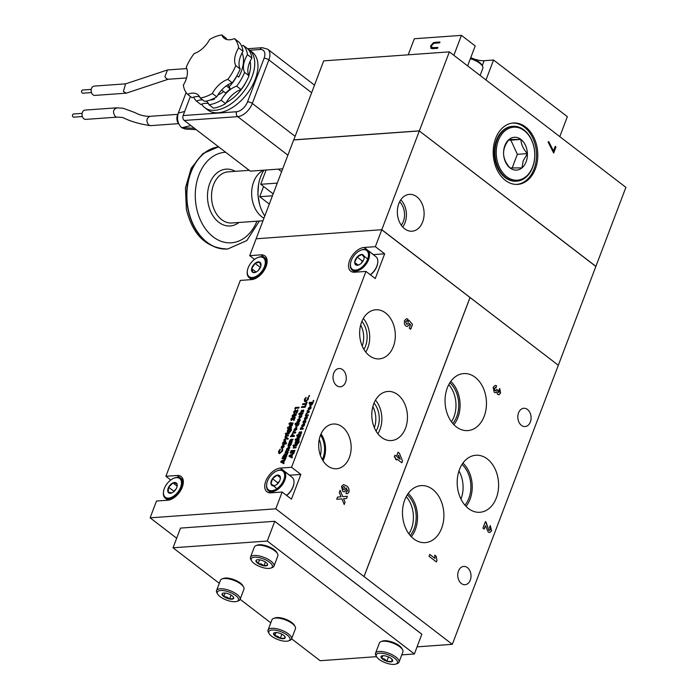 <?xml version="1.0" encoding="UTF-8"?>
<svg xmlns="http://www.w3.org/2000/svg" width="699" height="699" viewBox="0 0 699 699"><rect width="100%" height="100%" fill="white"/><g stroke="black" fill="none" stroke-linecap="round" stroke-linejoin="round"><path stroke-width="1.05" d="M263.942 218.202A25.645 18.541 -94.1 0 1 252.356 200.351A25.645 18.541 -94.1 0 1 263.654 170.18M258.551 184.676L257.861 194.61L259.609 204.37M263.96 170.163A34.19 24.718 85.9 0 0 260.666 176.698A34.19 24.718 85.9 0 0 264.781 215.982M532.647 166.851A26.571 19.205 85.9 0 0 524.25 130.643A26.571 19.205 85.9 0 0 498.343 140.525A26.571 19.205 85.9 0 0 506.74 176.733A26.571 19.205 85.9 0 0 532.647 166.851M497.129 140.123A27.479 19.869 -94.1 0 1 512.9 126.327A27.479 19.869 -94.1 0 1 531.319 139.346A27.479 19.869 -94.1 0 1 532.603 167.349A27.479 19.869 -94.1 0 1 516.832 181.146A27.479 19.869 -94.1 0 1 498.413 168.127A27.479 19.869 -94.1 0 1 497.129 140.123M526.111 161.836A16.453 11.892 85.9 0 0 527.396 153.614C523.271 149.07 521.113 144.335 520.912 139.424L509.012 139.503C505.22 144.396 503.42 149.149 503.586 153.763C503.752 158.594 505.91 163.33 510.078 167.961L521.978 167.882L523.167 160.857L527.396 153.614A16.453 11.892 85.9 0 0 520.912 139.424A16.453 11.892 85.9 0 0 509.012 139.503A16.453 11.892 85.9 0 0 503.586 153.763A16.453 11.892 85.9 0 0 510.078 167.961A16.453 11.892 85.9 0 0 521.978 167.882A16.453 11.892 85.9 0 0 526.111 161.836M470.602 58.052A11.306 4.22 20.8 0 1 479.287 62.237A11.306 4.22 20.8 0 1 481.777 64.876L482.502 66.204A12.565 4.692 -159.2 0 0 479.741 63.26A12.565 4.692 -159.2 0 0 470.357 58.69M480.117 75.475L482.826 68.345A12.565 4.692 -159.2 0 0 482.502 66.204M82.124 113.369L73.509 113.989A1.599 1.153 85.9 0 0 72.486 115.213A1.599 1.153 85.9 0 0 73.098 116.96A1.599 1.153 85.9 0 0 73.736 117.17L82.351 116.55M117.152 117.135L122.561 117.458L117.152 117.135L85.732 119.389A4.666 3.373 -94.1 0 1 83.863 118.778A4.666 3.373 -94.1 0 1 82.08 113.657A4.666 3.373 -94.1 0 1 85.068 110.084L116.488 107.829L123.068 108.223L135.012 112.609C139.617 115.16 144.588 116.401 149.927 116.331L177.913 114.33M125.593 83.854L94.173 86.108A4.666 3.373 85.9 0 0 91.185 89.682A4.666 3.373 85.9 0 0 92.967 94.811A4.666 3.373 85.9 0 0 94.846 95.413L126.257 93.168L123.417 91.473L125.584 83.863L167.542 69.952L164.894 76.593L166.345 78.655L168.214 79.258L186.572 77.947M91.464 92.583L82.84 93.203A1.599 1.153 -94.1 0 1 82.202 92.993A1.599 1.153 -94.1 0 1 81.591 91.237A1.599 1.153 -94.1 0 1 82.613 90.014L91.228 89.402M201.618 104.168A36.47 21.206 -52.5 0 0 204.685 107.585L207.909 110.058A36.47 21.206 -52.5 0 0 209.15 110.896L209.307 110.992A36.47 21.206 -52.5 0 0 209.849 111.281L209.98 111.342A36.47 21.206 -52.5 0 0 214.61 112.688L214.803 112.722A36.47 21.206 -52.5 0 0 215.475 112.775L215.642 112.775A36.47 21.206 -52.5 0 0 221.129 112.329L221.347 112.294A36.47 21.206 -52.5 0 0 222.107 112.12L222.299 112.058A36.47 21.206 -52.5 0 0 228.267 109.839L228.486 109.752A36.47 21.206 -52.5 0 0 229.289 109.35L229.482 109.227A36.47 21.206 -52.5 0 0 235.519 105.4L235.738 105.261A36.47 21.206 -52.5 0 0 236.524 104.658L236.708 104.483A36.47 21.206 -52.5 0 0 239.617 102.019A36.47 21.206 -52.5 0 0 242.404 99.302L242.614 99.118A36.47 21.206 -52.5 0 0 243.322 98.358L243.488 98.148A36.47 21.206 -52.5 0 0 248.46 91.962L248.634 91.752A36.47 21.206 -52.5 0 0 249.22 90.887L249.36 90.652A36.47 21.206 -52.5 0 0 253.256 83.889L253.388 83.67A36.47 21.206 -52.5 0 0 253.824 82.753L253.92 82.508A36.47 21.206 -52.5 0 0 256.481 75.632L256.568 75.405A36.47 21.206 -52.5 0 0 256.804 74.513L256.848 74.269A36.47 21.206 -52.5 0 0 257.914 67.742L257.94 67.541A36.47 21.206 -52.5 0 0 257.975 66.72L257.966 66.501A36.47 21.206 -52.5 0 0 257.442 60.769L257.415 60.595A36.47 21.206 -52.5 0 0 257.241 59.913L257.18 59.721A36.47 21.206 -52.5 0 0 255.109 55.177L255.039 55.055A36.47 21.206 -52.5 0 0 254.663 54.548L254.55 54.408A36.47 21.206 -52.5 0 0 252.322 52.198L249.097 49.725A36.47 21.206 -52.5 0 0 247.708 48.799M217.782 95.081A27.348 15.902 -52.5 0 0 223.724 91.56M186.24 67.331A19.948 11.595 127.5 0 1 186.493 67.855A19.948 11.595 127.5 0 1 183.365 85.051A36.47 21.206 -52.5 0 0 187.577 94.321A19.948 11.595 127.5 0 1 197.773 94.627A19.948 11.595 127.5 0 1 199.949 97.423A19.948 11.595 127.5 0 1 200.176 97.974A36.47 21.206 -52.5 0 0 212.347 93.456A19.948 11.595 127.5 0 1 227.813 79.38A36.47 21.206 -52.5 0 0 235.773 65.592A19.948 11.595 127.5 0 1 238.647 47.873A36.47 21.206 -52.5 0 0 234.427 38.602A19.948 11.595 127.5 0 1 224.239 38.296A19.948 11.595 127.5 0 1 221.836 34.95A36.47 21.206 -52.5 0 0 209.665 39.467A19.948 11.595 127.5 0 1 194.191 53.543A36.47 21.206 -52.5 0 0 186.24 67.331M199.626 96.785A19.948 11.595 127.5 0 0 191.998 97.711L187.577 94.321M208.451 103.566A31.001 18.025 -52.5 0 1 208.442 103.557A19.948 11.595 -52.5 0 0 200.823 104.483L196.41 101.093A19.948 11.595 127.5 0 1 202.745 99.94M206.17 101.102A19.948 11.595 127.5 0 1 206.598 101.399A19.948 11.595 127.5 0 1 208.774 104.195A19.948 11.595 127.5 0 1 209.001 104.745A36.47 21.206 -52.5 0 0 221.172 100.228A19.948 11.595 127.5 0 1 236.646 86.16A36.47 21.206 -52.5 0 0 244.598 72.364A19.948 11.595 127.5 0 1 247.472 54.644A36.47 21.206 -52.5 0 0 243.261 45.374A19.948 11.595 127.5 0 1 241.583 45.985M226.127 102.657A31.001 18.025 -52.5 0 0 234.969 96.41A31.001 18.025 -52.5 0 0 246.607 80.918M248.853 75.448A31.001 18.025 -52.5 0 0 250.12 61.329M204.685 107.585A36.47 21.206 -52.5 0 0 236.393 99.546A36.47 21.206 -52.5 0 0 249.097 49.725M221.67 89.988L225.576 92.984A31.001 18.025 -52.5 0 0 227.909 90.992A31.001 18.025 -52.5 0 0 230.154 88.808L226.31 85.855M512.585 126.353A27.479 19.869 85.9 0 0 512.271 126.37A27.479 19.869 85.9 0 0 496.5 140.167A27.479 19.869 85.9 0 0 497.784 168.171A27.479 19.869 85.9 0 0 516.203 181.19A27.479 19.869 85.9 0 0 516.517 181.163M525.631 127A30.773 22.246 85.9 0 0 512.603 123.059A30.773 22.246 85.9 0 0 493.52 147.043A30.773 22.246 85.9 0 0 505.36 180.377A30.773 22.246 85.9 0 0 516.998 184.422A30.773 22.246 85.9 0 0 537.339 161.277A30.773 22.246 85.9 0 0 525.631 127M516.369 184.422A30.721 22.211 85.9 0 0 536.107 160.927A30.721 22.211 85.9 0 0 524.355 127.139A30.721 22.211 85.9 0 0 511.974 123.146M276.638 484.573A6.221 3.617 -52.5 0 0 278.822 482.258A6.221 3.617 -52.5 0 0 280.343 478.605A6.221 3.617 -52.5 0 0 280.29 476.954A6.221 3.617 -52.5 0 0 277.11 475.18A6.221 3.617 -52.5 0 0 272.47 478.71A6.221 3.617 -52.5 0 0 271.002 484.014A6.221 3.617 -52.5 0 0 274.183 485.788A6.221 3.617 -52.5 0 0 275.048 485.508A6.221 3.617 -52.5 0 0 276.638 484.573M359.417 264.624A6.221 3.617 -52.5 0 0 361.794 262.702A6.221 3.617 -52.5 0 0 364.144 257.992A6.221 3.617 -52.5 0 0 364.196 257.302A6.221 3.617 -52.5 0 0 361.855 254.471A6.221 3.617 -52.5 0 0 357.102 257.04A6.221 3.617 -52.5 0 0 354.699 262.44A6.221 3.617 -52.5 0 0 357.04 265.271A6.221 3.617 -52.5 0 0 358.849 264.895A6.221 3.617 -52.5 0 0 359.417 264.624M255.135 272.479A6.221 3.617 -52.5 0 0 255.685 272.287A6.221 3.617 -52.5 0 0 257.59 271.09A6.221 3.617 -52.5 0 0 260.893 265.882A6.221 3.617 -52.5 0 0 260.98 265.384A6.221 3.617 -52.5 0 0 259.582 262.046A6.221 3.617 -52.5 0 0 254.969 263.427A6.221 3.617 -52.5 0 0 251.675 268.643A6.221 3.617 -52.5 0 0 252.986 272.47A6.221 3.617 -52.5 0 0 255.135 272.479M260.893 265.882L259.582 262.046L254.969 263.427L251.675 268.643L252.986 272.47L256 272.138M174.427 491.126A6.221 3.617 -52.5 0 0 176.331 488.531A6.221 3.617 -52.5 0 0 177.179 485.997A6.221 3.617 -52.5 0 0 176.812 483.559A6.221 3.617 -52.5 0 0 172.959 482.904A6.221 3.617 -52.5 0 0 168.625 487.22A6.221 3.617 -52.5 0 0 168.144 492.192A6.221 3.617 -52.5 0 0 171.875 492.9A6.221 3.617 -52.5 0 0 171.998 492.847A6.221 3.617 -52.5 0 0 174.427 491.126M374.332 427.674A19.965 14.434 85.9 0 0 372.829 406.643M362.196 345.996A19.965 14.434 85.9 0 0 360.684 324.965M277.529 488.243A11.813 6.868 -52.5 0 0 284.659 475.171A11.813 6.868 -52.5 0 0 276.787 470.943A11.813 6.868 -52.5 0 0 273.763 472.725A11.813 6.868 -52.5 0 0 266.721 484.049A11.813 6.868 -52.5 0 0 277.529 488.243M277.057 470.829A12.565 7.305 127.5 0 1 277.346 470.707A12.565 7.305 127.5 0 1 283.785 470.89A12.565 7.305 127.5 0 1 278.132 489.117A12.565 7.305 127.5 0 1 268.486 490.82A12.565 7.305 127.5 0 1 266.642 484.652A12.565 7.305 127.5 0 1 266.686 484.346M359.382 268.897A11.813 6.868 -52.5 0 0 368.452 255.537A11.813 6.868 -52.5 0 0 360.588 250.329A11.813 6.868 -52.5 0 0 359.513 250.845A11.813 6.868 -52.5 0 0 350.522 263.436A11.813 6.868 -52.5 0 0 359.382 268.897M360.859 250.216A12.565 7.305 127.5 0 1 361.147 250.093A12.565 7.305 127.5 0 1 367.587 250.277A12.565 7.305 127.5 0 1 368.513 259.827A12.565 7.305 127.5 0 1 359.863 269.84A12.565 7.305 127.5 0 1 352.287 270.207A12.565 7.305 127.5 0 1 350.444 264.039A12.565 7.305 127.5 0 1 350.487 263.733M254.104 277.18A11.813 6.868 -52.5 0 0 265.035 264.633A11.813 6.868 -52.5 0 0 258.464 257.346A11.813 6.868 -52.5 0 0 257.424 257.721A11.813 6.868 -52.5 0 0 247.359 270.828A11.813 6.868 -52.5 0 0 254.104 277.18M257.695 257.608A12.565 7.305 127.5 0 1 257.983 257.485A12.565 7.305 127.5 0 1 259.084 257.083A12.565 7.305 127.5 0 1 264.414 257.669A12.565 7.305 127.5 0 1 264.781 268.512A12.565 7.305 127.5 0 1 254.453 278.185A12.565 7.305 127.5 0 1 249.115 277.599A12.565 7.305 127.5 0 1 247.28 271.43A12.565 7.305 127.5 0 1 247.324 271.125M176.183 494.044A11.813 6.868 -52.5 0 0 181.399 481.655A11.813 6.868 -52.5 0 0 173.614 478.334A11.813 6.868 -52.5 0 0 168.774 481.707A11.813 6.868 -52.5 0 0 163.557 491.441A11.813 6.868 -52.5 0 0 167.035 498.029A11.813 6.868 -52.5 0 0 176.183 494.044M173.894 478.221A12.565 7.305 127.5 0 1 174.173 478.099A12.565 7.305 127.5 0 1 180.613 478.282A12.565 7.305 127.5 0 1 176.899 494.813A12.565 7.305 127.5 0 1 165.314 498.212A12.565 7.305 127.5 0 1 163.47 492.044A12.565 7.305 127.5 0 1 163.522 491.738M416.814 196.777A18.462 13.351 85.9 0 0 408.994 194.409A18.462 13.351 85.9 0 0 397.548 208.8A18.462 13.351 85.9 0 0 404.651 228.8A18.462 13.351 85.9 0 0 411.632 231.229A18.462 13.351 85.9 0 0 423.839 217.337A18.462 13.351 85.9 0 0 416.814 196.777M452.795 423.489A25.618 18.523 85.9 0 0 456.718 416.604A25.618 18.523 85.9 0 0 449.876 382.737M451.449 421.777A25.618 18.523 85.9 0 0 453.966 416.805A25.618 18.523 85.9 0 0 448.784 384.625M410.234 535.539A25.618 18.523 85.9 0 0 414.158 528.654A25.618 18.523 85.9 0 0 407.307 494.787M408.88 533.826A25.618 18.523 85.9 0 0 411.396 528.846A25.618 18.523 85.9 0 0 406.224 496.674M464.94 505.167A25.618 18.523 85.9 0 0 468.863 498.282A25.618 18.523 85.9 0 0 462.022 464.416M460.973 499.103A25.618 18.523 85.9 0 0 461.069 498.841A25.618 18.523 85.9 0 0 458.955 470.986M376.045 431.065A19.965 14.434 85.9 0 0 377.696 427.683A19.965 14.434 85.9 0 0 374.044 403.052M363.908 349.386A19.965 14.434 85.9 0 0 365.551 346.005A19.965 14.434 85.9 0 0 361.899 321.374M322.309 459.645A19.965 14.434 85.9 0 0 322.99 458.046A19.965 14.434 85.9 0 0 320.544 435.04M320.404 455.468A19.965 14.434 85.9 0 0 319.26 439.453M286.538 495.39A12.565 7.305 -52.5 0 0 293.921 483.428A12.565 7.305 -52.5 0 0 292.077 477.26L283.785 470.89M370.348 274.777A12.565 7.305 -52.5 0 0 377.722 262.815A12.565 7.305 -52.5 0 0 375.879 256.647L367.587 250.277M286.642 495.469A11.813 6.868 -52.5 0 0 286.791 495.355A11.813 6.868 -52.5 0 0 293.833 484.031A11.813 6.868 -52.5 0 0 293.868 483.734M370.444 274.856A11.813 6.868 -52.5 0 0 377.635 263.418A11.813 6.868 -52.5 0 0 377.678 263.121M530.366 421.96A9.166 6.623 85.9 0 0 529.938 412.62A9.166 6.623 85.9 0 0 523.804 408.277A9.166 6.623 85.9 0 0 518.544 412.882A9.166 6.623 85.9 0 0 518.973 422.213A9.166 6.623 85.9 0 0 525.106 426.556A9.166 6.623 85.9 0 0 530.366 421.96M470.296 580.1A9.166 6.623 85.9 0 0 469.868 570.768A9.166 6.623 85.9 0 0 463.725 566.426A9.166 6.623 85.9 0 0 458.465 571.022A9.166 6.623 85.9 0 0 458.894 580.362A9.166 6.623 85.9 0 0 465.036 584.705A9.166 6.623 85.9 0 0 470.296 580.1M484.206 416.246A28.58 20.664 85.9 0 0 482.677 386.739A28.58 20.664 85.9 0 0 463.07 373.633A28.58 20.664 85.9 0 0 447.308 387.919A28.58 20.664 85.9 0 0 448.461 416.665A28.58 20.664 85.9 0 0 467.15 430.628A28.58 20.664 85.9 0 0 484.206 416.246M453.887 424.686A27.471 19.86 85.9 0 0 457.915 417.521A27.471 19.86 85.9 0 0 450.785 381.401M441.637 528.287A28.58 20.664 85.9 0 0 440.117 498.78A28.58 20.664 85.9 0 0 420.501 485.674A28.58 20.664 85.9 0 0 404.738 499.968A28.58 20.664 85.9 0 0 405.901 528.715A28.58 20.664 85.9 0 0 424.59 542.669A28.58 20.664 85.9 0 0 441.637 528.287M411.318 536.736A27.471 19.86 85.9 0 0 415.355 529.571A27.471 19.86 85.9 0 0 408.225 493.45M496.342 497.924A28.58 20.664 85.9 0 0 494.822 468.417A28.58 20.664 85.9 0 0 475.206 455.311A28.58 20.664 85.9 0 0 459.444 469.597A28.58 20.664 85.9 0 0 460.606 498.343A28.58 20.664 85.9 0 0 479.296 512.306A28.58 20.664 85.9 0 0 496.342 497.924M466.032 506.364A27.471 19.86 85.9 0 0 470.06 499.2A27.471 19.86 85.9 0 0 462.93 463.079M405.516 428.207A24.622 17.798 85.9 0 0 404.205 402.79A24.622 17.798 85.9 0 0 387.316 391.51A24.622 17.798 85.9 0 0 373.738 403.812A24.622 17.798 85.9 0 0 374.734 428.574A24.622 17.798 85.9 0 0 390.828 440.597A24.622 17.798 85.9 0 0 405.516 428.207M377.879 433.729A23.539 17.021 85.9 0 0 380.003 429.448A23.539 17.021 85.9 0 0 375.468 400.143M393.371 346.529A24.622 17.798 85.9 0 0 392.06 321.112A24.622 17.798 85.9 0 0 375.171 309.832A24.622 17.798 85.9 0 0 361.593 322.134A24.622 17.798 85.9 0 0 362.589 346.896A24.622 17.798 85.9 0 0 378.683 358.919A24.622 17.798 85.9 0 0 393.371 346.529M365.734 352.051A23.539 17.021 85.9 0 0 367.857 347.77A23.539 17.021 85.9 0 0 363.323 318.464M345.577 382.204A9.166 6.623 85.9 0 0 345.149 372.864A9.166 6.623 85.9 0 0 339.006 368.522A9.166 6.623 85.9 0 0 333.755 373.126A9.166 6.623 85.9 0 0 334.183 382.458A9.166 6.623 85.9 0 0 340.317 386.8A9.166 6.623 85.9 0 0 345.577 382.204M349.386 457.478A22.412 16.208 85.9 0 0 348.189 434.35A22.412 16.208 85.9 0 0 332.811 424.066A22.412 16.208 85.9 0 0 320.457 435.276A22.412 16.208 85.9 0 0 321.365 457.81A22.412 16.208 85.9 0 0 336.018 468.758A22.412 16.208 85.9 0 0 349.386 457.478M322.982 460.763A21.337 15.422 85.9 0 0 323.873 458.727A21.337 15.422 85.9 0 0 321.051 433.843M260.937 564.967A6.221 2.324 -159.2 0 0 263.96 565.788A6.221 2.324 -159.2 0 0 267.603 565.028A6.221 2.324 -159.2 0 0 267.446 563.953A6.221 2.324 -159.2 0 0 265.437 562.048A6.221 2.324 -159.2 0 0 259.635 559.829A6.221 2.324 -159.2 0 0 256.804 559.916A6.221 2.324 -159.2 0 0 255.983 560.589A6.221 2.324 -159.2 0 0 258.149 563.569A6.221 2.324 -159.2 0 0 260.937 564.967M255.983 560.589L258.149 563.569L261.33 563.953L263.96 565.788L267.603 565.028M226.493 598.038A6.221 2.324 -159.2 0 0 229.534 598.991A6.221 2.324 -159.2 0 0 233.588 598.51A6.221 2.324 -159.2 0 0 233.545 597.252A6.221 2.324 -159.2 0 0 231.946 595.627A6.221 2.324 -159.2 0 0 226.249 593.215A6.221 2.324 -159.2 0 0 222.902 593.206A6.221 2.324 -159.2 0 0 222.186 593.687A6.221 2.324 -159.2 0 0 223.829 596.579A6.221 2.324 -159.2 0 0 226.493 598.038M222.186 593.687L223.829 596.579L226.957 597.06L229.534 598.991L233.588 598.51L233.37 597.191M277.276 637.243A6.221 2.324 -159.2 0 0 280.29 638.344A6.221 2.324 -159.2 0 0 284.86 638.257A6.221 2.324 -159.2 0 0 285.035 636.772A6.221 2.324 -159.2 0 0 283.943 635.54A6.221 2.324 -159.2 0 0 278.464 632.901A6.221 2.324 -159.2 0 0 274.392 632.726A6.221 2.324 -159.2 0 0 273.903 632.979A6.221 2.324 -159.2 0 0 274.812 635.706A6.221 2.324 -159.2 0 0 277.276 637.243M273.903 632.979L274.812 635.706L277.826 636.3L280.29 638.344L284.86 638.257L284.781 636.597M383.891 659.97A6.221 2.324 -159.2 0 0 386.827 661.237A6.221 2.324 -159.2 0 0 391.921 661.647A6.221 2.324 -159.2 0 0 392.497 659.935A6.221 2.324 -159.2 0 0 391.938 659.201A6.221 2.324 -159.2 0 0 386.862 656.335A6.221 2.324 -159.2 0 0 381.855 655.889A6.221 2.324 -159.2 0 0 381.768 655.924A6.221 2.324 -159.2 0 0 381.75 658.379A6.221 2.324 -159.2 0 0 383.891 659.97M381.768 655.924L381.75 658.379L384.564 659.087L386.827 661.237L391.921 661.647L391.938 659.201M260.238 566.732A11.306 4.22 -159.2 0 0 270.871 568.069A11.306 4.22 -159.2 0 0 263.348 558.885A11.306 4.22 -159.2 0 0 251.518 560.72A11.306 4.22 -159.2 0 0 260.238 566.732M251.518 560.72L250.784 559.401A12.565 4.692 20.8 0 1 250.46 557.26A12.565 4.692 20.8 0 1 263.942 557.356A12.565 4.692 20.8 0 1 273.956 566.181A12.565 4.692 20.8 0 1 272.287 567.562L270.871 568.069M225.358 599.628A11.306 4.22 -159.2 0 0 236.961 601.367A11.306 4.22 -159.2 0 0 230.425 592.569A11.306 4.22 -159.2 0 0 217.607 594.01A11.306 4.22 -159.2 0 0 225.358 599.628M217.607 594.01L216.882 592.691A12.565 4.692 20.8 0 1 216.559 590.55A12.565 4.692 20.8 0 1 231.124 591.092A12.565 4.692 20.8 0 1 240.045 599.471A12.565 4.692 20.8 0 1 238.385 600.86L236.961 601.367M275.546 638.563A11.306 4.22 -159.2 0 0 288.451 640.887A11.306 4.22 -159.2 0 0 283.217 632.682A11.306 4.22 -159.2 0 0 272.199 630.009A11.306 4.22 -159.2 0 0 269.098 633.53A11.306 4.22 -159.2 0 0 275.546 638.563M269.098 633.53L268.372 632.211A12.565 4.692 20.8 0 1 268.049 630.07A12.565 4.692 20.8 0 1 284.056 631.267A12.565 4.692 20.8 0 1 291.535 638.991A12.565 4.692 20.8 0 1 289.875 640.38L288.451 640.887M381.479 660.931A11.306 4.22 -159.2 0 0 395.922 664.05A11.306 4.22 -159.2 0 0 392.209 656.641A11.306 4.22 -159.2 0 0 380.308 653.154A11.306 4.22 -159.2 0 0 376.56 656.702A11.306 4.22 -159.2 0 0 381.479 660.931M376.56 656.702L375.835 655.374A12.565 4.692 20.8 0 1 375.512 653.233A12.565 4.692 20.8 0 1 393.222 655.312A12.565 4.692 20.8 0 1 399.007 662.163A12.565 4.692 20.8 0 1 397.338 663.543L395.922 664.05M273.956 566.181L277.853 555.906A12.565 4.692 -159.2 0 0 277.529 553.765A12.565 4.692 -159.2 0 0 267.839 547.09A12.565 4.692 -159.2 0 0 256.026 545.596A12.565 4.692 -159.2 0 0 254.366 546.985L250.46 557.26M240.045 599.471L243.951 589.196A12.565 4.692 -159.2 0 0 243.628 587.055A12.565 4.692 -159.2 0 0 235.021 580.817A12.565 4.692 -159.2 0 0 222.125 578.886A12.565 4.692 -159.2 0 0 220.465 580.275L216.559 590.55M291.535 638.991L295.441 628.724A12.565 4.692 -159.2 0 0 295.118 626.584A12.565 4.692 -159.2 0 0 287.962 620.992A12.565 4.692 -159.2 0 0 273.615 618.414A12.565 4.692 -159.2 0 0 271.955 619.795L268.049 630.07M399.007 662.163L402.904 651.887A12.565 4.692 -159.2 0 0 402.58 649.747A12.565 4.692 -159.2 0 0 397.119 645.046A12.565 4.692 -159.2 0 0 381.077 641.577A12.565 4.692 -159.2 0 0 379.417 642.966L375.512 653.233M256.026 545.596L257.45 545.089A11.306 4.22 20.8 0 1 268.084 546.435A11.306 4.22 20.8 0 1 276.804 552.446L277.529 553.765M222.125 578.886L223.549 578.388A11.306 4.22 20.8 0 1 235.152 580.118A11.306 4.22 20.8 0 1 242.903 585.736L243.628 587.055M273.615 618.414L275.039 617.907A11.306 4.22 20.8 0 1 287.944 620.223A11.306 4.22 20.8 0 1 294.393 625.255L295.118 626.584M381.077 641.577L382.502 641.07A11.306 4.22 20.8 0 1 396.945 644.19A11.306 4.22 20.8 0 1 401.855 648.427L402.58 649.747M219.303 583.316L173.029 547.798L180.508 528.103L274.716 521.279L421.838 634.194L414.385 653.958L401.776 654.867M376.551 656.667L320.142 660.712L291.605 638.807M173.029 547.798L267.271 541.043L414.385 653.958M421.864 634.273L274.751 521.349L267.271 541.043M417.085 646.855L452.323 644.329L558.318 365.28L470.051 297.529L364.004 576.544L452.323 644.329M183.19 480.108L177.153 475.477A14.268 8.292 -52.5 0 1 181.137 476.535A14.268 8.292 -52.5 0 1 180.892 490.086A14.268 8.292 -52.5 0 1 167.751 500.222L156.497 501.034L150.119 517.837L275.782 508.828L364.004 576.561L469.99 297.538M150.119 517.837L176.664 538.213M270.801 622.835L240.115 599.288M490.366 529.728L489.562 527.352L490.235 525.578L491.642 530.847L489.754 532.559L488.313 532.122L485.412 525.762L484.154 529.091L482.922 528.147L485.429 521.559L488.889 530.27L489.527 530.497L488.828 530.279L490.366 529.728M364.048 576.579L470.051 297.529M436.412 561.961L429.055 556.317L429.78 554.412L435.014 558.431L434.752 555.12L436.159 556.203L436.989 560.432L436.412 561.961M496.002 387.779L494.359 388.251L495.023 390.47L496.552 390.164L496.736 389.326L497.81 390.383L498.212 392.427L499.357 392.087L498.824 390.278L499.759 388.539L500.589 393.013L499.095 394.682L497.618 394.419L496.613 391.816L495.329 392.689L494.21 392.296L493.144 387.263L495.224 385.385L496.543 385.743L496.002 387.779L495.163 387.543M495.023 390.47L495.818 390.767L495.023 390.47M496.727 389.387L497.749 390.383L498.151 392.427L499.357 392.087M499.698 388.539L500.528 393.013L498.702 394.769M275.782 508.828L282.16 492.026L291.457 499.165L300.858 474.42L291.562 467.281L365.961 271.413L375.258 278.552L384.66 253.798L375.363 246.668L381.776 229.788L469.99 297.486M407.412 320.858L405.708 321.496L406.39 323.995L407.255 324.336L408.111 323.515L408.067 321.697L408.871 320.177L412.506 324.441L410.68 329.255L409.264 328.172L410.514 324.878L409.352 323.48L409.16 324.913L407.316 326.503L405.7 325.926L404.389 324.013L404.45 320.631L406.512 318.727L407.884 319.085L407.412 320.858L406.635 320.666M339.295 492.489L340.133 490.27L342.746 496.648L347.351 496.29L346.503 498.518L343.602 498.736L345.061 502.31L344.223 504.529L341.898 498.868L336.717 499.261L337.565 497.041L341.051 496.779L339.295 492.489M399.382 453.232L402.519 460.947L401.811 462.799L397.006 459.103L396.665 459.994L395.442 459.051L395.783 458.168L394.271 457.006L394.944 455.232L396.455 456.395L398.046 452.209L399.382 453.232L402.519 460.947M348.888 492.253L347.185 493.8L345.935 493.485L346.503 491.467L347.752 491.065L346.197 487.937L346.136 490.2L344.214 491.869L342.711 491.336L341.488 486.39L343.541 484.599L346.433 485.857C348.644 487.229 349.456 489.361 348.888 492.253L347.158 493.8M346.503 491.467L347.752 491.065M292.208 441.453L291.885 442.301L289.124 442.502L289.805 440.597L291.256 439.33L293.064 439.199L292.741 440.047L290.33 440.824L290.574 441.532L292.208 441.453M290.33 440.824L290.627 441.576L292.191 441.497M294.445 435.547L294.122 436.403L290.356 436.674L292.488 433.799L293.117 434.708L292.802 435.669L294.445 435.547M290.435 436.665L292.488 433.799L293.117 434.708M296.446 426.766L295.642 425.237L296.428 424.11L294.995 424.206L295.319 423.358L299.181 423.078L298.499 425.001L296.446 426.766L295.799 426.617M306.022 405.079L305.192 407.264L301.418 407.534L301.741 406.687L304.834 406.46L305.349 405.123L306.022 405.079M301.26 412.401L300.919 411.335L301.819 410.173L301.61 411.545L303.383 409.998L303.75 411.178L302.833 412.401L303.06 410.855L300.972 412.323M301.557 411.257L303.707 410.077M302.859 412.384L303.06 410.855M299.714 414.638L299.871 414.219L298.761 414.297L299.085 413.441L300.404 412.812L300.981 412.777L300.771 413.319L302.947 413.17L302.623 414.018L299.714 414.638M299.591 418.491L298.884 416.691L300.089 415.084L299.513 416.639L299.923 417.644L301.75 415.031L301.723 416.508L299.591 418.491L299.015 418.343M299.609 417.583L301.094 416.569M282.16 448.487L281.321 447.98L281.4 446.818L283.514 444.905L284.196 446.565L282.099 448.443L281.26 447.937L281.348 446.775L283.453 444.861L284.047 445.018M282.099 448.443L281.321 447.98M287.874 439.356L286.913 438.71L283.873 440.248L284.196 439.391L286.328 438.317L284.956 437.399L285.279 436.534L288.206 438.491L287.874 439.356M288.486 435.145L288.163 436.001L285.41 436.193L286.118 434.367L287.237 435.241L288.486 435.145M286.441 434.848L287.376 435.232M286.162 433.598L285.489 434.184L285.908 433.083L286.223 433.642M285.489 434.184L285.97 433.127M289.316 432.961L288.993 433.808L286.241 434.009L286.564 433.153L289.316 432.961M287.376 430.899L288.18 428.898L291.422 429.011L291.317 430.418L289.762 432.279L290.67 430.523L290.242 429.64L290.199 430.654L288.171 432.393L287.315 431.965L288.145 429.789M287.909 429.806L288.241 428.941L291.422 429.011M289.858 432.235L290.723 430.567L290.242 429.64M288.171 432.393L287.315 431.965L287.438 430.942M286.057 457.627L285.734 458.483L281.968 458.754L282.291 457.897L286.057 457.627M286.8 455.687L286.476 456.534L282.702 456.805L284.886 453.808L285.533 454.621L287.665 453.406L287.306 454.35L285.262 455.512L286.8 455.687M282.78 456.796L284.886 453.808L285.585 454.665L287.63 453.502M291.614 420.483L290.854 419.024L292.523 417.521L294.043 418.911L294.655 417.312L295.284 417.268L294.078 420.431L292.243 418.369L291.509 419.024L291.614 420.483L290.976 420.317M291.509 419.024L291.937 419.636M291.675 420.536L290.906 419.077L292.523 417.521L293.239 417.74M293.772 420.449L292.243 418.369M289.867 424.459L290.033 424.031L288.923 424.11L289.246 423.262L290.566 422.633L291.142 422.589L290.933 423.14L293.108 422.982L292.785 423.839L289.867 424.459M297.591 436.298L297.757 435.879L296.647 435.958L296.97 435.101L298.29 434.472L298.866 434.437L298.656 434.979L300.832 434.822L300.509 435.678L297.591 436.298M299.312 438.841L298.989 439.688L295.118 439.968L295.441 439.121L296.857 439.016L296.909 437.985L298.359 436.718L300.168 436.587L299.845 437.443L297.433 438.212L297.66 438.92L299.312 438.841M297.433 438.212L297.722 438.963L299.286 438.893M295.1 442.738L295.904 440.737L299.146 440.851L299.05 442.257L297.494 444.118L298.394 442.362L297.975 441.48L297.923 442.493L295.895 444.232L295.039 443.804L295.869 441.628M295.642 441.646L295.965 440.789L299.146 440.851M297.582 444.083L298.456 442.415L297.975 441.48M295.895 444.232L295.039 443.804L295.161 442.79M303.357 422.991L303.008 421.925L303.908 420.763L303.707 422.135L305.472 420.588L305.839 421.768L304.921 422.991L305.148 421.445L303.069 422.912M303.646 421.847L305.795 420.667M304.947 422.974L305.148 421.445M305.131 420.02L304.362 418.352L306.651 416.421L305.612 419.155L307.219 416.621L307.228 418.116L305.131 420.02L304.511 419.872M310.505 405.848L309.701 404.319L310.487 403.192L309.054 403.288L309.377 402.441L313.239 402.161L312.558 404.083L310.505 405.848L309.858 405.7M177.153 475.477L165.899 476.281L240.307 280.421L251.553 279.609A14.268 8.292 -52.5 0 0 264.694 269.473A14.268 8.292 -52.5 0 0 264.938 255.921A14.268 8.292 -52.5 0 0 260.954 254.864L249.709 255.668L256.122 238.787L381.811 229.7L558.248 365.228M291.562 467.281L280.316 468.085A14.268 8.292 -52.5 0 0 267.167 478.221A14.268 8.292 -52.5 0 0 266.931 491.781A14.268 8.292 -52.5 0 0 270.915 492.839L282.16 492.026M375.363 246.668L364.118 247.472A14.268 8.292 -52.5 0 0 350.977 257.608A14.268 8.292 -52.5 0 0 350.732 271.168A14.268 8.292 -52.5 0 0 354.716 272.217L365.961 271.413M279.644 453.59L278.805 453.389L278.604 451.257L280.124 449.177L280.36 449.772L279.268 451.239L279.967 452.742L281.889 451.038L281.88 449.658L282.614 449.02L282.562 450.986L279.644 453.59L278.604 451.257M279.443 452.629L280.019 452.786L281.889 451.038M313.79 400.85L313.178 401.401L313.571 400.361L313.842 400.894M313.178 401.401L313.633 400.413M308.923 410.042L308.154 408.382L310.435 406.451L309.404 409.186L311.003 406.643L311.02 408.137L308.923 410.042L308.294 409.894M309.561 411.86L306.04 414.07L306.372 413.205L308.338 412.192L307.053 411.405L307.377 410.54L309.561 411.86M308.416 414.874L308.093 415.73L305.332 415.922L306.048 414.096L307.158 414.97L308.416 414.874M306.363 414.568L307.298 414.953M302.431 427.141L301.662 425.473L303.943 423.542L302.903 426.276L304.511 423.734L304.528 425.228L302.431 427.141L301.802 426.984M303.305 428.321L302.982 429.169L300.229 429.369L300.937 427.543L302.055 428.408L303.305 428.321M301.26 428.015L302.195 428.4M299.146 434.062L298.805 432.996L299.705 431.833L299.495 433.205L301.269 431.659L301.636 432.838L300.719 434.062L300.946 432.506L298.857 433.983M299.443 432.917L301.592 431.737M300.745 434.044L300.946 432.506M294.34 451.921L294.017 452.769L290.155 453.048L290.478 452.192L294.34 451.921M294.943 450.339L294.62 451.187L290.749 451.467L291.072 450.61L294.943 450.339M296.21 446.993L295.887 447.841L293.134 448.042L293.851 446.215L294.961 447.08L296.21 446.993M294.165 446.687L295.1 447.072M293.886 445.438L293.213 446.023L293.641 444.931L293.947 445.481M293.213 446.023L292.968 445.508L293.694 444.975M297.049 444.8L296.726 445.656L293.964 445.848L294.288 445.001L297.049 444.8M293.641 416.849L292.287 416.569L292.226 415.398L294.829 413.633L296.07 413.834L296.201 415.092L293.641 416.849M292.374 416.648L292.226 415.398M294.384 413.188L293.624 411.728L295.293 410.226L296.822 411.606L297.424 410.016L298.054 409.964L296.848 413.126L295.022 411.073L294.279 411.728L294.384 413.188L293.746 413.022M294.279 411.728L294.707 412.34M295.293 410.226L296.009 410.444L295.293 410.226M296.542 413.153L295.022 411.073M284.109 462.773L283.759 463.682L280.718 462.039L281.015 461.244L285.515 459.06L283.471 462.458L284.109 462.773L283.471 462.458M295.625 408.303L295.258 409.282L294.821 408.819L295.319 407.5L299.093 407.229L298.77 408.085L295.625 408.303M291.588 427.002L291.256 427.849L287.394 428.129L287.717 427.272L289.124 427.176L289.185 426.145L290.635 424.878L292.435 424.747L292.112 425.595L289.709 426.373L289.936 427.08L291.588 427.002M289.709 426.373L289.998 427.124L291.562 427.045M282.44 444.223L283.112 442.318L285.105 440.536L285.891 442.1L285.131 443.201L286.45 443.105L286.127 443.952L282.361 444.223L283.051 442.275L285.105 440.536L285.716 440.685M292.409 456.997L292.068 457.906L289.028 456.264L289.325 455.468L293.825 453.284L292.566 454.621L291.78 456.692L292.409 456.997L291.78 456.692M309.526 395.983L308.914 396.525L309.308 395.494L309.587 396.027M308.914 396.525L309.369 395.538M305.428 401.803L304.388 399.47L305.909 397.39L306.145 397.984L305.052 399.452L305.751 400.955L307.674 399.251L307.665 397.871L308.399 397.233L308.346 399.199L305.428 401.803L304.589 401.602M305.227 400.842L305.804 400.999L307.674 399.251M307.132 402.161L306.302 404.345L302.527 404.616L302.85 403.769L305.944 403.541L306.459 402.205L307.132 402.161M298.831 422.179L296.752 422.423L297.075 421.576L299.513 420.719L299.434 420.099L297.608 420.178L297.931 419.321L300.011 419.321L300.142 420.676L298.831 422.179M296.83 422.423L297.136 421.619L299.574 420.763L299.434 420.099M294.908 431.012L294.078 430.497L294.157 429.335L296.271 427.421L296.953 429.09L294.847 430.968L294.017 430.453L294.096 429.291L296.21 427.377L296.795 427.535M294.847 430.968L294.078 430.497M295.738 432.148L295.415 432.996L292.663 433.197L293.379 431.37L294.489 432.235L295.738 432.148M293.694 431.842L294.628 432.227M288.827 446.836L288.014 445.307L288.801 443.349L291.562 443.157L290.88 445.071L288.827 446.836L288.171 446.687M288.206 451.973L287.883 452.821L285.131 453.022L285.821 451.065L286.704 450.016L286.66 448.863L288.32 447.587L289.919 447.474L289.596 448.321L287.184 449.09L287.831 449.806L289.063 449.719L288.739 450.575L286.328 451.353L286.992 452.061L288.206 451.973M287.184 449.09L287.892 449.859L289.045 449.772M286.328 451.353L287.053 452.104L288.189 452.026M170.748 480.003L165.899 476.281M254.55 259.39L249.709 255.668M388.461 656.938L386.827 661.237M382.764 655.714L381.75 658.379M281.872 634.194L280.29 638.344M276.018 632.525L274.812 635.706M231.037 595.032L229.534 598.991M225.174 593.049L223.829 596.579M265.384 562.013L263.96 565.788M259.574 559.82L258.149 563.569M300.858 474.42L289.613 475.224A14.268 8.292 -52.5 0 0 289.438 475.233M384.66 253.798L373.415 254.611A14.268 8.292 -52.5 0 0 373.249 254.619M406.477 318.727L407.884 319.085M407.814 319.094L407.36 320.832L405.708 321.496M405.647 321.496L406.39 323.995M406.329 324.004L407.255 324.336M408.845 320.221L412.506 324.441M412.445 324.441L410.636 329.22M409.16 324.913L409.352 323.48M409.098 324.913L407.281 326.503M340.107 490.349L342.746 496.648M347.289 496.299L346.503 498.518M346.442 498.518L343.602 498.736M343.541 498.745L345.061 502.31M345 502.31L344.188 504.451M336.717 499.261L341.898 498.868M402.458 460.956L401.768 462.764M396.621 459.959L397.006 459.103M394.926 455.276L396.455 456.395M398.028 452.253L399.312 453.24M346.442 491.476L347.691 491.074L346.442 491.476M346.136 490.2L346.197 487.937M346.066 490.2L344.179 491.878M343.506 484.599L346.433 485.857M346.372 485.857C348.583 487.229 349.395 489.361 348.818 492.253M490.217 525.622L491.642 530.847M491.58 530.847L489.728 532.559M484.101 529.056L485.412 525.762M485.412 521.603L486.093 522.074M486.032 522.074L488.828 530.279M429.763 554.456L435.014 558.431M434.743 555.163L436.159 556.203M436.097 556.203L436.989 560.432M436.927 560.441L436.368 561.926M495.189 385.385L496.543 385.743M496.482 385.752L495.949 387.753L494.359 388.251M494.298 388.251L494.962 390.47M498.151 392.427L499.296 392.087L498.151 392.427M495.294 392.689L496.613 391.816M256.201 238.778L381.811 229.7L419.321 130.94L293.667 139.949L256.149 238.708M398.509 455.145L397.617 457.338L400.186 459.252L398.509 455.145L397.679 457.329L400.186 459.252M343.646 486.495L342.667 487.299L343.296 489.387L344.161 489.719L345.026 488.933L344.476 486.801L343.646 486.495L342.728 487.29L343.358 489.379L344.126 489.728M558.352 365.201L595.863 266.441L419.321 130.94L595.898 266.363L625.902 187.367L449.361 51.866L323.698 60.874L293.755 139.94M402.72 227.026A17.72 12.809 85.9 0 0 400.772 199.844M281.802 171.168L281.007 171.229L278.289 169.132M266.136 170.006L260.701 184.291L277.267 183.112M260.701 184.291L273.178 193.868M401.296 225.244A15.133 10.939 85.9 0 0 399.618 201.81M293.694 139.861L419.356 130.862L449.361 51.866M555.224 146.379L555.976 146.956L553.669 153.037L548.095 142.054L548.698 141.53L553.486 150.958L555.224 146.379M263.584 186.502L259.713 196.707L272.444 195.799M177.118 486.347L176.812 483.559L172.959 482.904L168.625 487.22L168.144 492.192L171.998 492.847M364.196 257.302L361.855 254.471L357.102 257.04L354.699 262.44L357.04 265.271L359.137 264.764M280.29 478.911L280.29 476.954L277.11 475.18L272.47 478.71L271.002 484.014L274.183 485.788L275.214 485.438M555.128 146.624L555.976 146.956M555.6 146.982L553.459 152.627M548.427 141.766L553.486 150.958M314.489 85.112L267.708 49.21A14.356 8.344 127.5 0 1 268.862 59.887L252.304 103.469A14.356 8.344 127.5 0 1 237.677 116.637L184.248 120.464L250.277 171.141L282.693 168.817M453.861 55.317L461.436 35.369L475.206 45.933L467.631 65.889M408.207 54.819L414.315 38.742L461.436 35.369M435.232 42.324L439.977 41.984L439.636 42.866L433.878 43.321L431.501 45.715L432.017 47.759L437.906 47.436L437.574 48.318L432.83 48.659L430.933 48.371L430.68 45.828L433.511 42.622L439.959 42.036M431.72 47.611L437.889 47.48M485.988 79.983L493.564 60.027L567.361 116.663L559.785 136.62M269.307 204.073L259.713 196.707M176.078 488.985L173.841 491.222L168.625 487.22M173.841 491.222L173.789 491.703M177.127 486.111L172.959 482.904M256.14 272.068L251.675 268.643M260.395 267.368L254.969 263.427M260.185 267.429L258.246 270.487M358.124 265.061L354.699 262.44M363.314 260.5L362.318 261.042L357.102 257.04M362.318 261.042L361.392 263.13M367.062 258.473L361.855 254.471M276.21 488.016L271.002 484.014M279.32 481.462L277.678 482.712L272.47 478.71M277.678 482.712L277.328 483.988M280.325 477.653L277.11 475.18M184.248 120.464A3.591 2.595 -94.1 0 1 183.121 115.571L190.373 96.462M493.564 60.027L484.145 60.699A14.225 5.312 20.8 0 1 470.759 57.65M430.96 48.397L430.68 45.828M430.741 45.872L433.511 42.622M433.572 42.665L435.294 42.368M190.941 125.593L181.723 127.725C177.773 123.837 176.637 118.944 178.324 113.055L186.109 92.556M196.209 129.638L185.34 129.088L181.723 127.725M209.84 100.106A31.001 18.025 -52.5 0 0 214.497 99.144L213.667 98.515M247.472 54.644L251.885 58.034A19.948 11.595 -52.5 0 0 249.01 75.754A36.47 21.206 -52.5 0 1 241.059 89.542L236.646 86.16M249.01 75.754L244.598 72.364M209.001 104.745L213.413 108.135A36.47 21.206 -52.5 0 0 225.585 103.618L221.172 100.228M251.885 58.034A36.47 21.206 -52.5 0 0 247.673 48.764L243.261 45.374M193.667 97.1A36.47 21.206 -52.5 0 0 196.41 101.093M230.154 88.808L229.202 86.711A27.348 15.902 -52.5 0 0 236.961 75.772M214.497 99.144L214.112 98.297M236.909 75.728L238.717 77.117A31.001 18.025 -52.5 0 0 242.081 52.967M200.176 97.974L204.589 101.355A36.47 21.206 -52.5 0 0 216.76 96.838A19.948 11.595 127.5 0 1 232.234 82.77A36.47 21.206 -52.5 0 0 240.185 68.983A19.948 11.595 127.5 0 1 243.06 51.254A36.47 21.206 -52.5 0 0 238.84 41.992L234.427 38.602M226.799 39.528A19.948 11.595 127.5 0 1 226.249 38.34L221.836 34.95M232.234 82.77L227.813 79.38M240.185 68.983L235.773 65.592M216.76 96.838L212.347 93.456M243.06 51.254L238.647 47.873M241.059 89.542A19.948 11.595 -52.5 0 0 225.585 103.618M229.202 86.711L228.084 84.684M178.778 123.837A6.641 4.797 -94.1 0 1 177.895 114.383M512.149 168.022L517.347 154.33L527.396 153.614M517.347 154.33L510.864 140.141L520.912 139.424M510.864 140.141L508.523 140.158M278.665 451.301L280.185 449.221M279.478 452.655L280.019 452.786M281.942 451.082L281.88 449.658M281.933 449.71L282.641 449.09M313.239 401.444L313.021 400.955M310.566 405.892L309.753 404.363L310.487 403.192M309.133 403.288L309.377 402.441M309.43 402.484L313.222 402.213M310.391 404.092L310.88 405.044L310.452 404.136L310.88 405.044L312.051 404.022L311.553 403.052L310.391 404.092L310.819 405.001L311.99 403.97L311.553 403.052M308.984 410.095L308.215 408.426L310.312 406.46M310.443 408.172L309.404 409.186M310.505 408.216L310.47 407.377M310.522 407.421L311.055 406.704M308.678 408.871L309.587 407.334M306.136 414.018L306.372 413.205M306.424 413.249L308.338 412.192M307.114 411.449L307.377 410.54M307.438 410.584L309.552 411.868M305.411 415.922L305.612 415.197M306.013 415.215L305.847 414.446M306.424 414.612L307.219 415.014L306.424 414.612M307.359 414.996L308.39 414.926M305.192 420.064L304.423 418.404L306.52 416.429M306.651 418.142L305.612 419.155M306.712 418.185L306.678 417.347M306.739 417.399L307.263 416.683M304.886 418.85L305.795 417.312M303.41 423.035L303.008 421.925M303.069 421.969L303.969 420.807M302.492 427.185L301.723 425.516L303.82 423.55M303.951 425.263L302.903 426.276M304.013 425.307L303.978 424.468M304.03 424.511L304.563 423.795M302.186 425.971L303.095 424.424M300.308 429.361L300.509 428.636M300.902 428.662L300.745 427.893M301.321 428.059L302.117 428.452L301.321 428.059M302.248 428.443L303.287 428.365M299.207 434.105L298.805 432.996M298.857 433.039L299.766 431.877M290.234 453.039L290.478 452.192M290.531 452.244L294.323 451.965M290.828 451.458L291.072 450.61M291.134 450.663L294.926 450.383M293.213 448.033L293.414 447.308M293.807 447.334L293.65 446.565M294.227 446.731L295.022 447.133L294.227 446.731M295.153 447.115L296.193 447.045M293.274 446.067L293.03 445.551M294.043 445.848L294.288 445.001M294.349 445.045L297.023 444.852M298.316 440.615L299.207 440.903M298.456 442.415L298.027 441.523L298.456 442.415M295.957 444.276L295.1 443.848M295.808 442.493L296.271 443.428L295.86 442.537L296.271 443.428L297.416 442.415L296.935 441.497L295.808 442.493L296.21 443.384L297.355 442.371L296.935 441.497M295.196 439.959L295.441 439.121M295.502 439.164L296.857 439.016M296.909 439.059L296.909 437.985M296.97 438.028L297.529 437.076M297.582 437.128L298.359 436.718M298.421 436.761L300.142 436.639M297.494 438.256L297.722 438.963L297.494 438.256M296.726 435.949L296.97 435.101M297.023 435.145L298.08 435.023M298.141 435.066L298.29 434.472M298.342 434.525L298.849 434.481M300.815 434.874L298.656 434.979M288.993 424.11L289.246 423.262M289.299 423.306L290.356 423.183M290.408 423.227L290.566 422.633M290.618 422.677L291.125 422.642M293.091 423.035L290.933 423.14M291.57 419.077L291.999 419.68L291.57 419.077M292.584 417.565L293.265 417.766M294.655 417.312L294.043 418.911M294.707 417.355L295.258 417.32M293.143 419.182L292.304 418.413L293.143 419.182M292.287 415.442L294.829 413.633M294.891 413.677L296.096 413.86M292.968 415.372L294.034 416.045L295.581 415.189L295.485 414.656M293.012 415.896L292.916 415.328L293.973 416.001L295.459 414.638L292.916 415.328M294.34 411.772L294.768 412.384L294.34 411.772M294.445 413.231L293.624 411.728M293.685 411.772L295.354 410.269M297.424 410.016L296.822 411.606M297.486 410.06L298.036 410.016M295.913 411.877L295.074 411.117L295.913 411.877M284.947 453.852L285.585 454.665M286.782 455.731L285.157 455.8M283.707 455.905L284.537 455.897L284.554 454.665L283.707 455.905L284.476 455.853L284.554 454.665M282.047 458.745L282.291 457.897M282.352 457.941L286.04 457.679M280.78 462.065L281.015 461.244M281.077 461.288L285.48 459.147M281.88 461.567L282.981 462.231L283.462 460.763L281.88 461.567L282.92 462.188L283.462 460.763M295.266 409.264L294.821 408.819M294.882 408.863L295.319 407.5M295.38 407.543L299.076 407.281M287.472 428.12L287.717 427.272M287.778 427.316L289.124 427.176M289.185 427.22L289.185 426.145M289.237 426.189L289.797 425.237M289.858 425.28L290.635 424.878M290.688 424.922L292.418 424.8M289.762 426.416L289.998 427.124L289.762 426.416M290.592 428.775L291.483 429.055M290.723 430.567L290.303 429.684L290.723 430.567M288.233 432.436L287.376 432.008M288.084 430.654L288.547 431.58L288.137 430.698L288.547 431.58L289.692 430.567L289.211 429.649L288.084 430.654L288.486 431.536L289.631 430.523L289.211 429.649M286.319 434L286.564 433.153M286.625 433.205L289.299 433.013M285.542 434.228L285.297 433.712M285.489 436.193L285.69 435.468M286.083 435.486L285.926 434.726M286.503 434.892L287.298 435.285L286.503 434.892M287.429 435.276L288.469 435.197M283.969 440.195L284.196 439.391M284.257 439.435L286.328 438.317M285.017 437.434L285.279 436.534M285.341 436.578L288.206 438.491M285.166 440.58L285.751 440.711M286.433 443.157L285.131 443.201M283.611 442.415L284.091 443.384L283.672 442.458L284.091 443.384L285.262 442.345L284.773 441.392L283.611 442.415L284.03 443.341L285.209 442.301L284.773 441.392M283.514 444.905L284.074 445.036M281.977 446.713L282.475 447.64L282.038 446.757L282.475 447.64L283.628 446.644L283.13 445.709L281.977 446.713L282.413 447.596L283.576 446.6L283.13 445.709M299.653 418.544L298.884 416.691M298.945 416.735L300.142 415.136M301.155 416.613L301.138 415.713M301.19 415.756L301.785 415.092M298.84 414.289L299.085 413.441M299.146 413.485L300.194 413.362M300.255 413.406L300.404 412.812M300.465 412.864L300.963 412.829M302.929 413.214L300.771 413.319M301.321 412.445L300.919 411.335M300.981 411.379L301.881 410.217M301.496 407.534L301.741 406.687M301.802 406.731L304.834 406.46M304.895 406.512L305.349 405.123M305.402 405.167L306.005 405.123M289.089 456.298L289.325 455.468M289.386 455.521L293.79 453.38M290.181 455.792L291.282 456.456L291.763 454.988L290.181 455.792L291.221 456.412L291.763 454.988M308.975 396.569L308.766 396.08M304.615 401.619L304.388 399.47M304.449 399.513L305.97 397.434M305.262 400.868L305.804 400.999M307.726 399.295L307.665 397.871M307.717 397.923L308.425 397.303M302.606 404.607L302.85 403.769M302.912 403.812L305.944 403.541M306.005 403.585L306.459 402.205M306.512 402.248L307.114 402.205M299.495 420.151L299.574 420.763L299.548 420.178M297.687 420.169L297.931 419.321M297.992 419.374L300.098 419.383M296.507 426.809L295.694 425.28L296.428 424.11M295.074 424.206L295.319 423.358M295.38 423.402L299.163 423.131M296.332 425.009L296.822 425.962L296.393 425.053L296.822 425.962L297.992 424.94L297.494 423.97L296.332 425.009L296.76 425.918L297.931 424.887L297.494 423.97M296.271 427.421L296.822 427.552M294.733 429.23L295.231 430.156L294.795 429.273L295.231 430.156L296.385 429.16L295.887 428.225L294.733 429.23L295.17 430.112L296.324 429.116L295.887 428.225M292.741 433.188L292.942 432.463M293.335 432.48L293.178 431.72M293.755 431.886L294.55 432.279L293.755 431.886M294.681 432.27L295.721 432.192M292.549 433.843L293.169 434.752M294.428 435.599L292.802 435.669M291.352 435.774L292.182 435.765L292.165 434.647L291.352 435.774L292.13 435.713L292.165 434.647M289.203 442.493L289.447 441.646M289.805 441.672L289.805 440.597M289.858 440.65L290.426 439.688M290.487 439.732L291.256 439.33M291.317 439.374L293.038 439.252M290.391 440.868L290.627 441.576L290.391 440.868M288.879 446.888L288.075 445.35L288.792 444.18M288.556 444.197L288.801 443.349M288.862 443.393L291.535 443.201M288.713 445.08L289.194 446.032L288.766 445.123L289.194 446.032L290.365 445.01L289.875 444.04L288.713 445.08L289.133 445.988L290.303 444.966L289.875 444.04M285.209 453.013L285.454 452.174M285.839 452.192L285.821 451.065M285.882 451.117L286.704 450.016M286.765 450.06L286.66 448.863M286.721 448.907L288.372 447.631L289.902 447.526M287.245 449.142L287.892 449.859L287.245 449.142M286.389 451.405L287.053 452.104L286.389 451.405M188.048 209.49A51.289 37.082 -94.1 0 1 218.638 146.851L202.824 153.614L191.194 168.249L185.453 187.944L186.371 209.324C192.723 234.969 206.423 248.197 227.463 249.019A51.289 37.082 -94.1 0 1 188.048 209.49M259.381 221.024L246.826 240.578L227.717 249.001A51.289 37.082 -94.1 0 1 188.293 209.473A51.289 37.082 -94.1 0 1 218.656 146.869M256.952 221.199A45.356 32.792 -94.1 0 1 224.431 242.273A45.356 32.792 -94.1 0 1 196.515 207.839A45.356 32.792 -94.1 0 1 225.69 152.26M262.964 220.762L231.928 222.99A25.645 18.541 -94.1 0 1 212.225 203.226A25.645 18.541 -94.1 0 1 228.267 171.832L249.228 170.329M238.927 222.483A28.493 20.603 -94.1 0 1 208.276 204.012A28.493 20.603 -94.1 0 1 214.104 175.79A28.493 20.603 -94.1 0 1 235.257 171.334M116.453 117.091L115.283 116.532C112.469 112.006 113.098 109.123 117.179 107.882M122.561 117.458C130.765 121.486 140.106 124.212 150.591 125.645L148.721 125.034C146.03 121.25 146.388 118.349 149.796 116.349L149.927 116.34M289.613 475.224L280.316 468.085M373.415 254.611L364.118 247.472M266.992 259.495L260.954 254.864M311.614 92.696L268.862 59.887A3.591 1.337 20.8 0 0 264.073 58.288A10.765 6.265 -52.5 0 0 260.194 49.48L249.753 50.232M183.121 115.571L236.55 111.744A10.765 6.265 -52.5 0 0 247.516 101.871A3.591 1.337 20.8 0 1 252.304 103.469L295.057 136.288M287.883 155.161L237.677 116.637A3.591 2.595 85.9 0 1 236.55 111.744M482.24 65.723L484.145 60.699M260.194 49.48A3.591 2.595 -94.1 0 1 262.256 47.681L247.621 48.729M247.516 101.871L264.073 58.288M178.324 113.055L184.658 111.508M182.395 127.681L194.444 128.284M512.271 126.37L512.9 126.327M276.787 470.943L277.346 470.707M360.588 250.329L361.147 250.093M173.614 478.334L174.173 478.099M264.414 257.669L267.018 259.661M180.613 478.282L183.217 480.283M293.833 484.031L293.921 483.428M377.635 263.418L377.722 262.815M165.314 498.212L167.917 500.213M249.115 277.599L251.719 279.6M352.287 270.207L354.891 272.208M268.486 490.82L271.09 492.821M163.557 491.441L163.47 492.044M247.359 270.828L247.28 271.43M257.424 257.721L257.983 257.485M350.522 263.436L350.444 264.039M266.721 484.049L266.642 484.652M516.203 181.19L516.832 181.146M267.708 49.21L262.256 47.681M167.542 69.952L186.79 68.572M168.214 79.258L126.257 93.168M150.591 125.645L178.603 123.636"/></g></svg>
